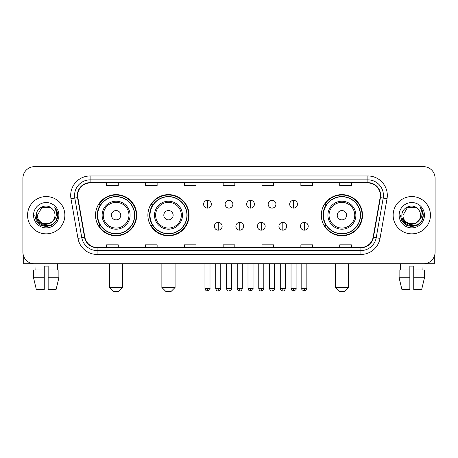 <?xml version="1.0" encoding="UTF-8"?>
<svg xmlns="http://www.w3.org/2000/svg" width="458" height="458" viewBox="0 0 458 458"><rect width="100%" height="100%" fill="white"/><g stroke="black" fill="none" stroke-linecap="round" stroke-linejoin="round"><path stroke-width="0.69" d="M321.31 215.208A20.593 20.593 0 0 0 341.897 235.801A20.593 20.593 0 0 0 362.49 215.208A20.593 20.593 0 0 0 341.897 194.616A20.593 20.593 0 0 0 321.31 215.208M147.882 215.208A20.593 20.593 0 0 0 168.47 235.801A20.593 20.593 0 0 0 189.062 215.208A20.593 20.593 0 0 0 168.47 194.616A20.593 20.593 0 0 0 147.882 215.208M95.51 215.208A20.593 20.593 0 0 0 116.103 235.801A20.593 20.593 0 0 0 136.69 215.208A20.593 20.593 0 0 0 116.103 194.616A20.593 20.593 0 0 0 95.51 215.208M100.451 225.697A18.841 18.841 0 0 1 100.451 204.72M152.817 225.697A18.841 18.841 0 0 1 152.817 204.72M326.245 225.697A18.841 18.841 0 0 1 326.245 204.72M22.9 178.299L22.9 252.118A11.656 11.656 0 0 0 34.556 263.774L423.444 263.774A11.656 11.656 0 0 0 435.1 252.118L435.1 178.299A11.656 11.656 0 0 0 423.444 166.643L34.556 166.643A11.656 11.656 0 0 0 22.9 178.299L22.9 252.118M27.56 215.208A18.646 18.646 0 0 0 46.212 233.855A18.646 18.646 0 0 0 64.859 215.208A18.646 18.646 0 0 0 46.212 196.562A18.646 18.646 0 0 0 27.56 215.208A18.646 18.646 0 0 0 46.212 233.855A18.646 18.646 0 0 0 64.859 215.208A18.646 18.646 0 0 0 46.212 196.562A18.646 18.646 0 0 0 27.56 215.208M393.141 215.208A18.646 18.646 0 0 0 411.788 233.855A18.646 18.646 0 0 0 430.44 215.208A18.646 18.646 0 0 0 411.788 196.562A18.646 18.646 0 0 0 393.141 215.208A18.646 18.646 0 0 0 411.788 233.855A18.646 18.646 0 0 0 430.44 215.208A18.646 18.646 0 0 0 411.788 196.562A18.646 18.646 0 0 0 393.141 215.208M77.677 195.394A12.435 12.435 0 0 1 90.112 182.965L367.889 182.965A12.435 12.435 0 0 1 380.134 197.553L373.144 237.181A12.435 12.435 0 0 1 360.904 247.452L97.096 247.452A12.435 12.435 0 0 1 84.856 237.181L77.866 197.553A12.435 12.435 0 0 1 77.677 195.394M77.368 195.394A12.744 12.744 0 0 0 77.562 197.61L84.547 237.233A12.744 12.744 0 0 0 97.096 247.767L360.904 247.767A12.744 12.744 0 0 0 373.453 237.233L380.438 197.61A12.744 12.744 0 0 0 367.889 182.65L90.112 182.65A12.744 12.744 0 0 0 77.368 195.394M70.979 198.766A19.425 19.425 0 0 1 90.112 175.969L367.889 175.969A19.425 19.425 0 0 1 387.021 198.766L380.031 238.395A19.425 19.425 0 0 1 360.904 254.448L97.096 254.448A19.425 19.425 0 0 1 77.969 238.395L70.979 198.766L74.809 198.091A15.538 15.538 0 0 1 90.112 179.857L367.889 179.857A15.538 15.538 0 0 1 383.191 198.091L376.207 237.719A15.538 15.538 0 0 1 360.904 250.56L97.096 250.56A15.538 15.538 0 0 1 81.793 237.719L74.809 198.091A15.538 15.538 0 0 1 74.568 195.394M423.444 166.643L34.556 166.643M34.556 263.774L423.444 263.774M435.1 252.118L435.1 178.299M373.453 237.233L376.207 237.719L383.191 198.091L387.021 198.766M223.172 182.965L223.172 185.593L234.828 185.593L234.828 182.965M184.322 182.965L184.322 185.593L195.978 185.593L195.978 182.965M145.472 182.965L145.472 185.593L157.128 185.593L157.128 182.965M106.622 182.965L106.622 185.593L118.278 185.593L118.278 182.965M262.022 182.965L262.022 185.593L273.678 185.593L273.678 182.965M300.872 182.965L300.872 185.593L312.528 185.593L312.528 182.965M339.721 182.965L339.721 185.593L351.378 185.593L351.378 182.965M234.828 247.452L234.828 244.824L223.172 244.824L223.172 247.452M195.978 247.452L195.978 244.824L184.322 244.824L184.322 247.452M157.128 247.452L157.128 244.824L145.472 244.824L145.472 247.452M118.278 247.452L118.278 244.824L106.622 244.824L106.622 247.452M273.678 247.452L273.678 244.824L262.022 244.824L262.022 247.452M312.528 247.452L312.528 244.824L300.872 244.824L300.872 247.452M351.378 247.452L351.378 244.824L339.721 244.824L339.721 247.452M52.939 220.848C48.279 227.151 36.972 223.12 37.43 215.208C36.892 226.533 55.527 226.533 54.989 215.208C55.527 226.533 36.892 226.533 37.43 215.208L41.821 207.606L50.598 207.606L51.96 208.573C46.573 202.928 36.199 207.577 36.297 215.208C35.312 228.765 57.284 229.114 57.639 215.867L57.662 215.208C57.628 212.329 56.672 209.798 54.788 207.623C56.22 209.97 56.723 212.501 56.3 215.208C55.887 217.51 54.771 219.393 52.939 220.848A8.782 8.782 0 0 0 54.989 215.208C55.527 226.533 36.892 226.533 37.43 215.208L41.821 207.606M54.989 215.208A8.782 8.782 0 0 0 51.96 208.573M53.5 220.378L49.533 223.807L44.34 224.535L39.56 222.37L36.571 218.054M33.543 215.208A12.664 12.664 0 0 0 46.212 227.872A12.664 12.664 0 0 0 58.876 215.208A12.664 12.664 0 0 0 46.212 202.545A12.664 12.664 0 0 0 33.543 215.208M54.788 207.623L57.656 215.541L57.124 211.739L57.656 215.541L57.124 211.739L57.656 215.541L54.874 207.72L57.656 215.541L54.874 207.72L57.662 215.208L56.128 220.933L51.937 225.124L46.212 226.658L40.487 225.124L36.291 220.933L34.762 215.208M54.874 207.72L57.656 215.546M23.679 256.303L23.679 263.774L68.746 263.774M33.537 269.985L33.537 277.754L36.297 289.41L33.537 277.754L33.537 269.985L44.266 269.985L44.266 266.104L48.153 266.104L48.153 269.985L58.882 269.985L58.882 277.754L56.122 289.41L58.882 277.754L48.153 277.754L48.153 269.985M57.479 263.774L57.307 269.985M44.266 269.985L44.266 289.41L36.297 289.41M33.537 277.754L44.266 277.754M56.122 289.41L48.153 289.41L48.153 277.754M34.945 263.774L35.111 269.985M118.822 291.357L113.384 291.357L109.496 287.469L122.704 287.469L118.822 291.357M120.763 215.208A4.66 4.66 0 0 0 116.103 210.548A4.66 4.66 0 0 0 111.437 215.208A4.66 4.66 0 0 0 116.103 219.869A4.66 4.66 0 0 0 120.763 215.208M130.089 215.208A13.986 13.986 0 0 0 116.103 201.222A13.986 13.986 0 0 0 102.117 215.208A13.986 13.986 0 0 0 116.103 229.195A13.986 13.986 0 0 0 130.089 215.208A13.986 13.986 0 0 1 116.103 229.195A13.986 13.986 0 0 1 102.117 215.208M134.555 215.208A18.452 18.452 0 0 0 116.103 196.757A18.452 18.452 0 0 0 97.646 215.208A18.452 18.452 0 0 0 116.103 233.66A18.452 18.452 0 0 0 134.555 215.208M136.301 215.208A20.204 20.204 0 0 1 98.836 225.697L100.708 225.697A18.629 18.629 0 0 0 128.423 229.177A18.629 18.629 0 0 0 128.423 201.239A18.629 18.629 0 0 0 100.708 204.72L98.836 204.72A20.204 20.204 0 0 1 136.301 215.208M171.189 291.357L165.75 291.357L161.869 287.469L175.076 287.469L171.189 291.357M173.135 215.208A4.66 4.66 0 0 0 168.47 210.548A4.66 4.66 0 0 0 163.809 215.208A4.66 4.66 0 0 0 168.47 219.869A4.66 4.66 0 0 0 173.135 215.208M182.456 215.208A13.986 13.986 0 0 0 168.47 201.222A13.986 13.986 0 0 0 154.483 215.208A13.986 13.986 0 0 0 168.47 229.195A13.986 13.986 0 0 0 182.456 215.208A13.986 13.986 0 0 1 168.47 229.195A13.986 13.986 0 0 1 154.483 215.208M186.927 215.208A18.452 18.452 0 0 0 168.47 196.757A18.452 18.452 0 0 0 150.018 215.208A18.452 18.452 0 0 0 168.47 233.66A18.452 18.452 0 0 0 186.927 215.208M188.673 215.208A20.204 20.204 0 0 1 151.209 225.697L153.081 225.697A18.629 18.629 0 0 0 180.796 229.177A18.629 18.629 0 0 0 180.796 201.239A18.629 18.629 0 0 0 153.081 204.72L151.209 204.72A20.204 20.204 0 0 1 188.673 215.208M344.616 291.357L339.178 291.357L335.296 287.469L348.504 287.469L344.616 291.357M346.563 215.208A4.66 4.66 0 0 0 341.897 210.548A4.66 4.66 0 0 0 337.237 215.208A4.66 4.66 0 0 0 341.897 219.869A4.66 4.66 0 0 0 346.563 215.208M355.883 215.208A13.986 13.986 0 0 0 341.897 201.222A13.986 13.986 0 0 0 327.911 215.208A13.986 13.986 0 0 0 341.897 229.195A13.986 13.986 0 0 0 355.883 215.208A13.986 13.986 0 0 1 341.897 229.195A13.986 13.986 0 0 1 327.911 215.208M360.354 215.208A18.452 18.452 0 0 0 341.897 196.757A18.452 18.452 0 0 0 323.445 215.208A18.452 18.452 0 0 0 341.897 233.66A18.452 18.452 0 0 0 360.354 215.208M362.101 215.208A20.204 20.204 0 0 1 324.63 225.697L326.502 225.697A18.629 18.629 0 0 0 354.223 229.177A18.629 18.629 0 0 0 354.223 201.239A18.629 18.629 0 0 0 326.502 204.72L324.63 204.72A20.204 20.204 0 0 1 362.101 215.208M207.48 200.329A3.887 3.887 0 0 0 203.592 204.211A3.887 3.887 0 0 0 207.48 208.098A3.887 3.887 0 0 0 211.361 204.211A3.887 3.887 0 0 0 207.48 200.329L207.48 208.098A3.887 3.887 0 0 0 211.361 204.211A3.887 3.887 0 0 0 207.48 200.329M229 200.329A3.887 3.887 0 0 0 225.113 204.211A3.887 3.887 0 0 0 229 208.098A3.887 3.887 0 0 0 232.887 204.211A3.887 3.887 0 0 0 229 200.329L229 208.098A3.887 3.887 0 0 0 232.887 204.211A3.887 3.887 0 0 0 229 200.329M250.52 200.329A3.887 3.887 0 0 0 246.639 204.211A3.887 3.887 0 0 0 250.52 208.098A3.887 3.887 0 0 0 254.408 204.211A3.887 3.887 0 0 0 250.52 200.329L250.52 208.098A3.887 3.887 0 0 0 254.408 204.211A3.887 3.887 0 0 0 250.52 200.329M272.046 200.329A3.887 3.887 0 0 0 268.159 204.211A3.887 3.887 0 0 0 272.046 208.098A3.887 3.887 0 0 0 275.934 204.211A3.887 3.887 0 0 0 272.046 200.329L272.046 208.098A3.887 3.887 0 0 0 275.934 204.211A3.887 3.887 0 0 0 272.046 200.329M293.567 200.329A3.887 3.887 0 0 0 289.685 204.211A3.887 3.887 0 0 0 293.567 208.098A3.887 3.887 0 0 0 297.454 204.211A3.887 3.887 0 0 0 293.567 200.329L293.567 208.098A3.887 3.887 0 0 0 297.454 204.211A3.887 3.887 0 0 0 293.567 200.329M218.237 222.393A3.887 3.887 0 0 0 214.355 226.281A3.887 3.887 0 0 0 218.237 230.168A3.887 3.887 0 0 0 222.124 226.281A3.887 3.887 0 0 0 218.237 222.393L218.237 230.168A3.887 3.887 0 0 0 222.124 226.281A3.887 3.887 0 0 0 218.237 222.393M239.763 222.393A3.887 3.887 0 0 0 235.876 226.281A3.887 3.887 0 0 0 239.763 230.168A3.887 3.887 0 0 0 243.645 226.281A3.887 3.887 0 0 0 239.763 222.393L239.763 230.168A3.887 3.887 0 0 0 243.645 226.281A3.887 3.887 0 0 0 239.763 222.393M261.283 222.393A3.887 3.887 0 0 0 257.402 226.281A3.887 3.887 0 0 0 261.283 230.168A3.887 3.887 0 0 0 265.171 226.281A3.887 3.887 0 0 0 261.283 222.393L261.283 230.168A3.887 3.887 0 0 0 265.171 226.281A3.887 3.887 0 0 0 261.283 222.393M282.809 222.393A3.887 3.887 0 0 0 278.922 226.281A3.887 3.887 0 0 0 282.809 230.168A3.887 3.887 0 0 0 286.691 226.281A3.887 3.887 0 0 0 282.809 222.393L282.809 230.168A3.887 3.887 0 0 0 286.691 226.281A3.887 3.887 0 0 0 282.809 222.393M304.33 222.393A3.887 3.887 0 0 0 300.448 226.281A3.887 3.887 0 0 0 304.33 230.168A3.887 3.887 0 0 0 308.217 226.281A3.887 3.887 0 0 0 304.33 222.393L304.33 230.168A3.887 3.887 0 0 0 308.217 226.281A3.887 3.887 0 0 0 304.33 222.393M434.321 256.303L434.321 263.774L389.254 263.774M409.847 269.985L409.847 277.754L399.118 277.754L401.878 289.41L399.118 277.754L399.118 269.985L409.847 269.985L409.847 266.104L413.734 266.104L413.734 269.985L424.463 269.985L424.463 277.754L421.704 289.41L424.463 277.754L413.734 277.754L413.734 269.985M423.055 263.774L422.889 269.985M409.847 277.754L409.847 289.41L401.878 289.41M421.704 289.41L413.734 289.41L413.734 277.754M400.521 263.774L400.693 269.985M420.57 215.208C421.108 226.533 402.473 226.533 403.011 215.208L407.402 207.606L416.179 207.606L417.541 208.573C412.154 202.928 401.78 207.577 401.878 215.208C400.887 228.765 422.866 229.114 423.221 215.867L423.238 215.208C423.209 212.329 422.247 209.798 420.364 207.623C421.801 209.97 422.305 212.501 421.881 215.208C421.469 217.51 420.347 219.393 418.52 220.848A8.782 8.782 0 0 0 420.57 215.208C421.108 226.533 402.473 226.533 403.011 215.208C402.473 226.533 421.108 226.533 420.57 215.208A8.782 8.782 0 0 0 417.541 208.573M418.52 220.848C413.855 227.151 402.553 223.12 403.011 215.208M419.076 220.378L415.114 223.807L409.916 224.535L405.135 222.37L402.153 218.054M399.124 215.208A12.664 12.664 0 0 0 411.788 227.872A12.664 12.664 0 0 0 424.457 215.208A12.664 12.664 0 0 0 411.788 202.545A12.664 12.664 0 0 0 399.124 215.208M420.364 207.623L423.238 215.541L422.7 211.739L423.238 215.541L422.7 211.739L423.238 215.541L420.45 207.72L423.238 215.541L420.45 207.72L423.238 215.208L421.709 220.933L417.513 225.124L411.788 226.658L406.063 225.124L401.872 220.933L400.338 215.208M420.45 207.72L423.238 215.546M367.889 175.969L367.889 182.65M74.809 198.091L77.562 197.61M97.096 254.448L97.096 247.767M360.904 247.767L360.904 254.448M77.969 238.395L84.547 237.233M380.438 197.61L383.191 198.091M90.112 175.969L90.112 182.65M376.207 237.719L380.031 238.395M128.95 215.208A12.847 12.847 0 0 0 116.103 202.362A12.847 12.847 0 0 0 103.256 215.208A12.847 12.847 0 0 0 116.103 228.055A12.847 12.847 0 0 0 128.95 215.208M181.322 215.208A12.847 12.847 0 0 0 168.47 202.362A12.847 12.847 0 0 0 155.623 215.208A12.847 12.847 0 0 0 168.47 228.055A12.847 12.847 0 0 0 181.322 215.208M354.744 215.208A12.847 12.847 0 0 0 341.897 202.362A12.847 12.847 0 0 0 329.05 215.208A12.847 12.847 0 0 0 341.897 228.055A12.847 12.847 0 0 0 354.744 215.208M207.48 288.443L204.949 288.443C205.39 290.24 206.232 291.082 207.48 290.967L207.48 288.443L210.004 288.443L210.004 263.774M229 288.443L226.475 288.443C226.916 290.24 227.758 291.082 229 290.967L229 288.443L231.525 288.443L231.525 263.774M250.52 288.443L247.996 288.443C248.436 290.24 249.278 291.082 250.52 290.967L250.52 288.443L253.051 288.443L253.051 263.774M272.046 288.443L269.522 288.443C269.962 290.24 270.804 291.082 272.046 290.967L272.046 288.443L274.571 288.443L274.571 263.774M293.567 288.443L291.042 288.443C291.483 290.24 292.324 291.082 293.567 290.967L293.567 288.443L296.097 288.443L296.097 263.774M218.237 288.443L215.712 288.443C216.153 290.24 216.995 291.082 218.237 290.967L218.237 288.443L220.762 288.443L220.762 263.774M239.763 288.443L237.238 288.443C237.679 290.24 238.521 291.082 239.763 290.967L239.763 288.443L242.288 288.443L242.288 263.774M261.283 288.443L258.759 288.443C259.199 290.24 260.041 291.082 261.283 290.967L261.283 288.443L263.808 288.443L263.808 263.774M282.809 288.443L280.285 288.443C280.725 290.24 281.567 291.082 282.809 290.967L282.809 288.443L285.334 288.443L285.334 263.774M304.33 288.443L301.805 288.443C301.295 289.25 302.137 290.091 304.33 290.967L304.33 288.443L306.854 288.443L306.854 263.774M122.704 263.774L122.704 287.469M109.496 263.774L109.496 287.469M175.076 263.774L175.076 287.469M161.869 263.774L161.869 287.469M348.504 263.774L348.504 287.469M335.296 263.774L335.296 287.469M204.949 288.443L204.949 263.774M210.004 288.443C210.514 289.25 209.672 290.091 207.48 290.967M226.475 288.443L226.475 263.774M231.525 288.443C232.04 289.25 231.198 290.091 229 290.967M247.996 288.443L247.996 263.774M253.051 288.443C253.56 289.25 252.719 290.091 250.52 290.967M269.522 288.443L269.522 263.774M274.571 288.443C275.086 289.25 274.245 290.091 272.046 290.967M291.042 288.443L291.042 263.774M296.097 288.443C296.607 289.25 295.765 290.091 293.567 290.967M215.712 288.443L215.712 263.774M220.762 288.443C220.321 290.24 219.479 291.082 218.237 290.967M237.238 288.443L237.238 263.774M242.288 288.443C241.847 290.24 241.005 291.082 239.763 290.967M258.759 288.443L258.759 263.774M263.808 288.443C263.367 290.24 262.526 291.082 261.283 290.967M280.285 288.443L280.285 263.774M285.334 288.443C284.893 290.24 284.052 291.082 282.809 290.967M301.805 288.443L301.805 263.774M306.854 288.443C307.37 289.25 306.528 290.091 304.33 290.967"/></g></svg>
